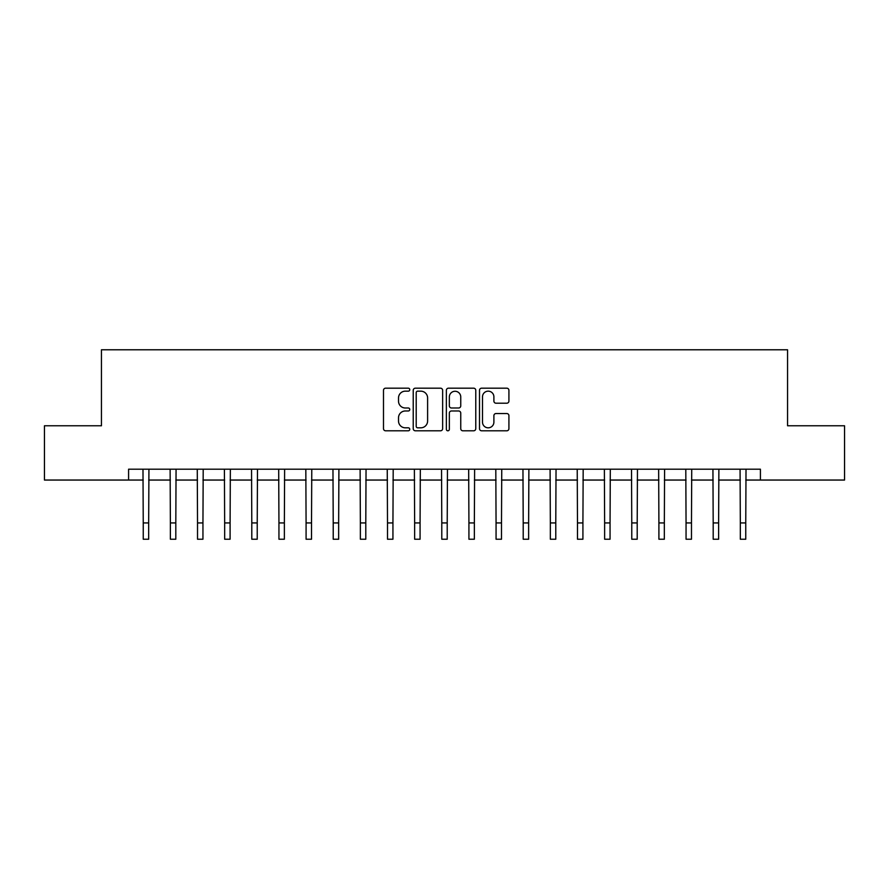 <?xml version="1.0" encoding="UTF-8"?>
<svg xmlns="http://www.w3.org/2000/svg" width="889" height="889" viewBox="0 0 889 889"><rect width="100%" height="100%" fill="white"/><g stroke="black" fill="none" stroke-linecap="round" stroke-linejoin="round"><path stroke-width="1.33" d="M409.762 389.671A1.489 1.489 0 0 0 408.273 388.182L385.626 388.182A2.134 2.134 0 0 0 383.492 390.304L383.492 428.665A2.134 2.134 0 0 0 385.626 430.798L408.273 430.798A1.489 1.489 0 0 0 409.762 429.309A1.489 1.489 0 0 0 408.273 427.82L405.34 427.82A6.823 6.823 0 0 1 398.516 420.997L398.516 417.797A6.823 6.823 0 0 1 405.34 410.985L408.273 410.985A1.489 1.489 0 0 0 409.762 409.485A1.489 1.489 0 0 0 408.273 407.995L405.34 407.995A6.823 6.823 0 0 1 398.516 401.172L398.516 397.983A6.823 6.823 0 0 1 405.34 391.16L408.273 391.16A1.489 1.489 0 0 0 409.762 389.671M506.786 403.206A2.134 2.134 0 0 0 508.919 401.072L508.919 390.304A2.134 2.134 0 0 0 506.786 388.182L481.638 388.182A2.134 2.134 0 0 0 479.504 390.304L479.504 428.665A2.134 2.134 0 0 0 481.638 430.798L506.786 430.798A2.134 2.134 0 0 0 508.919 428.665L508.919 415.674A2.134 2.134 0 0 0 506.786 413.541L496.018 413.541A2.134 2.134 0 0 0 493.895 415.674L493.895 422.119A5.701 5.701 0 0 1 488.194 427.82A5.701 5.701 0 0 1 482.494 422.119L482.494 396.861A5.701 5.701 0 0 1 488.194 391.16A5.701 5.701 0 0 1 493.895 396.861L493.895 401.072A2.134 2.134 0 0 0 496.018 403.206L506.786 403.206M128.583 480.049L44.45 480.049L44.45 425.775L101.446 425.775L101.446 349.777L787.554 349.777L787.554 425.775L844.55 425.775L844.55 480.049L760.417 480.049L760.417 469.203L128.583 469.203L128.583 480.049L143.24 480.049M442.633 390.304A2.134 2.134 0 0 0 440.5 388.182L415.352 388.182A2.134 2.134 0 0 0 413.229 390.304L413.229 428.665A2.134 2.134 0 0 0 415.352 430.798L440.5 430.798A2.134 2.134 0 0 0 442.633 428.665L442.633 390.304M448.501 388.182L473.648 388.182A2.134 2.134 0 0 1 475.771 390.304L475.771 428.665A2.134 2.134 0 0 1 473.648 430.798L462.88 430.798A2.134 2.134 0 0 1 460.746 428.665L460.746 413.107A2.134 2.134 0 0 0 458.624 410.985L451.479 410.985A2.134 2.134 0 0 0 449.345 413.107L449.345 429.309A1.489 1.489 0 0 1 447.856 430.798A1.489 1.489 0 0 1 446.367 429.309L446.367 390.304A2.134 2.134 0 0 1 448.501 388.182M148.674 480.049L170.377 480.049M175.811 480.049L197.525 480.049M202.948 480.049L224.661 480.049M230.095 480.049L251.798 480.049M257.232 480.049L278.946 480.049M284.369 480.049L306.083 480.049M311.517 480.049L333.219 480.049M338.653 480.049L360.367 480.049M365.79 480.049L387.504 480.049M392.938 480.049L414.641 480.049M420.075 480.049L441.789 480.049M447.211 480.049L468.925 480.049M474.359 480.049L496.062 480.049M501.496 480.049L523.21 480.049M528.633 480.049L550.347 480.049M555.781 480.049L577.483 480.049M582.917 480.049L604.631 480.049M610.054 480.049L631.768 480.049M637.202 480.049L658.905 480.049M664.339 480.049L686.052 480.049M691.475 480.049L713.189 480.049M718.623 480.049L740.326 480.049M745.76 480.049L760.417 480.049M417.697 391.16A1.489 1.489 0 0 0 416.208 392.649L416.208 426.32A1.489 1.489 0 0 0 417.697 427.82L420.786 427.82A6.823 6.823 0 0 0 427.609 420.997L427.609 397.983A6.823 6.823 0 0 0 420.786 391.16L417.697 391.16M460.746 396.972A5.701 5.701 0 0 0 455.046 391.271A5.701 5.701 0 0 0 449.345 396.972L449.345 405.862A2.134 2.134 0 0 0 451.479 407.995L458.624 407.995A2.134 2.134 0 0 0 460.746 405.862L460.746 396.972M142.985 469.203L143.24 522.932L148.674 522.932L148.93 469.203M143.24 522.932L143.24 539.223L148.674 539.223L148.674 522.932M170.121 469.203L170.377 522.932L175.811 522.932L176.066 469.203M170.377 522.932L170.377 539.223L175.811 539.223L175.811 522.932M197.269 469.203L197.525 522.932L202.948 522.932L203.203 469.203M197.525 522.932L197.525 539.223L202.948 539.223L202.948 522.932M224.406 469.203L224.661 522.932L230.095 522.932L230.351 469.203M224.661 522.932L224.661 539.223L230.095 539.223L230.095 522.932M251.543 469.203L251.798 522.932L257.232 522.932L257.488 469.203M251.798 522.932L251.798 539.223L257.232 539.223L257.232 522.932M278.69 469.203L278.946 522.932L284.369 522.932L284.624 469.203M278.946 522.932L278.946 539.223L284.369 539.223L284.369 522.932M305.827 469.203L306.083 522.932L311.517 522.932L311.772 469.203M306.083 522.932L306.083 539.223L311.517 539.223L311.517 522.932M332.964 469.203L333.219 522.932L338.653 522.932L338.909 469.203M333.219 522.932L333.219 539.223L338.653 539.223L338.653 522.932M360.112 469.203L360.367 522.932L365.79 522.932L366.046 469.203M360.367 522.932L360.367 539.223L365.79 539.223L365.79 522.932M387.248 469.203L387.504 522.932L392.938 522.932L393.194 469.203M387.504 522.932L387.504 539.223L392.938 539.223L392.938 522.932M414.385 469.203L414.641 522.932L420.075 522.932L420.33 469.203M414.641 522.932L414.641 539.223L420.075 539.223L420.075 522.932M441.533 469.203L441.789 522.932L447.211 522.932L447.467 469.203M441.789 522.932L441.789 539.223L447.211 539.223L447.211 522.932M468.67 469.203L468.925 522.932L474.359 522.932L474.615 469.203M468.925 522.932L468.925 539.223L474.359 539.223L474.359 522.932M495.806 469.203L496.062 522.932L501.496 522.932L501.752 469.203M496.062 522.932L496.062 539.223L501.496 539.223L501.496 522.932M522.954 469.203L523.21 522.932L528.633 522.932L528.888 469.203M523.21 522.932L523.21 539.223L528.633 539.223L528.633 522.932M550.091 469.203L550.347 522.932L555.781 522.932L556.036 469.203M550.347 522.932L550.347 539.223L555.781 539.223L555.781 522.932M577.228 469.203L577.483 522.932L582.917 522.932L583.173 469.203M577.483 522.932L577.483 539.223L582.917 539.223L582.917 522.932M604.376 469.203L604.631 522.932L610.054 522.932L610.31 469.203M604.631 522.932L604.631 539.223L610.054 539.223L610.054 522.932M631.512 469.203L631.768 522.932L637.202 522.932L637.457 469.203M631.768 522.932L631.768 539.223L637.202 539.223L637.202 522.932M658.649 469.203L658.905 522.932L664.339 522.932L664.594 469.203M658.905 522.932L658.905 539.223L664.339 539.223L664.339 522.932M685.797 469.203L686.052 522.932L691.475 522.932L691.731 469.203M686.052 522.932L686.052 539.223L691.475 539.223L691.475 522.932M712.934 469.203L713.189 522.932L718.623 522.932L718.879 469.203M713.189 522.932L713.189 539.223L718.623 539.223L718.623 522.932M740.07 469.203L740.326 522.932L745.76 522.932L746.015 469.203M740.326 522.932L740.326 539.223L745.76 539.223L745.76 522.932"/></g></svg>
